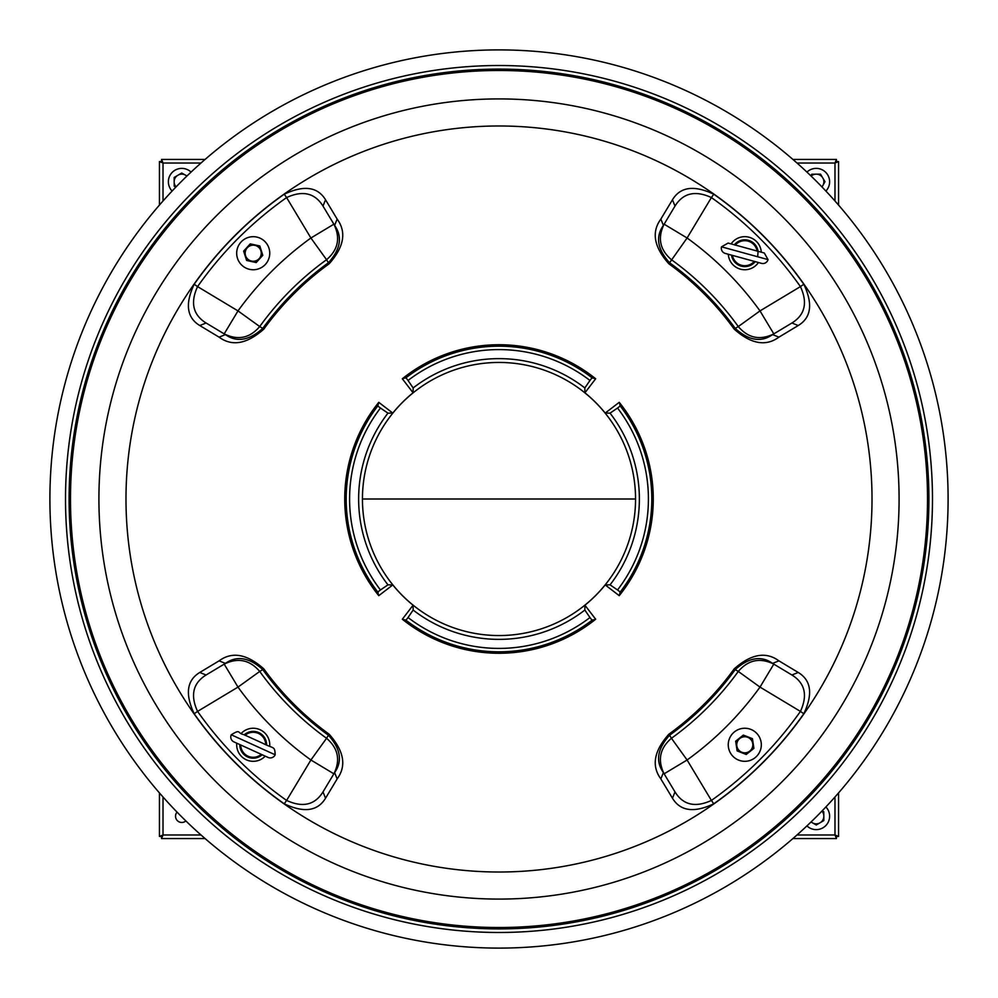 <?xml version="1.0" encoding="UTF-8"?>
<svg xmlns="http://www.w3.org/2000/svg" width="998" height="998" viewBox="0 0 998 998"><rect width="100%" height="100%" fill="white"/><g stroke="black" fill="none" stroke-linecap="round" stroke-linejoin="round"><path stroke-width="1.5" d="M820.768 159.443L811.661 159.443M820.768 838.557L811.661 838.557M177.058 812.123A6.25 6.25 0 0 0 179.191 821.903A6.25 6.25 0 0 0 185.877 820.942M200.985 163.023L163.023 163.023L161.239 161.551L159.443 161.551L163.023 163.023L161.551 159.443L161.551 161.239L163.023 163.023L163.023 200.985M792.936 159.443L836.449 159.443L834.977 163.023L838.557 161.551L836.761 161.551L834.977 163.023L797.015 163.023M836.449 159.443L836.449 161.239L834.977 163.023L834.977 200.985M161.551 159.443L205.064 159.443M797.015 834.977L834.977 834.977L836.761 836.449L838.557 836.449L834.977 834.977L836.449 838.557L836.449 836.761L834.977 834.977L834.977 797.015M838.557 836.449L838.557 792.936M838.557 205.064L838.557 161.551M163.023 797.015L163.023 834.977L161.551 836.761L161.551 838.557L163.023 834.977L159.443 836.449L161.239 836.449L163.023 834.977L200.985 834.977M161.551 838.557L205.064 838.557M792.936 838.557L836.449 838.557M159.443 161.551L159.443 205.064M159.443 792.936L159.443 836.449M872.015 499A373.015 373.015 0 0 0 499 125.985A373.015 373.015 0 0 0 125.985 499A373.015 373.015 0 0 0 499 872.015A373.015 373.015 0 0 0 872.015 499M362.449 499A136.551 136.551 0 0 0 499 635.551A136.551 136.551 0 0 0 635.551 499A136.551 136.551 0 0 0 499 362.449A136.551 136.551 0 0 0 362.449 499L635.551 499M592.113 620.344L592.026 620.232A152.806 152.806 0 0 1 405.974 620.232L402.331 619.222L413.085 605.212L413.147 610.052L408.045 617.537A149.413 149.413 0 0 0 589.955 617.537L584.853 610.052L584.915 605.212L595.669 619.222L592.113 620.344L589.955 617.537M413.085 605.212A136.601 136.601 0 0 1 392.788 584.915L378.778 595.669L377.656 592.113L380.463 589.955L387.948 584.853L392.788 584.915M377.656 592.113L377.768 592.026A152.806 152.806 0 0 1 377.768 405.974L378.778 402.331L392.788 413.085L387.948 413.147L380.463 408.045A149.413 149.413 0 0 0 380.463 589.955M392.788 413.085A136.601 136.601 0 0 1 413.085 392.788L402.331 378.778L405.887 377.656L408.045 380.463L413.147 387.948L413.085 392.788M405.887 377.656L405.974 377.768A152.806 152.806 0 0 1 592.026 377.768L595.669 378.778L584.915 392.788A136.601 136.601 0 0 1 605.212 413.085L619.222 402.331L620.344 405.887L617.537 408.045L610.052 413.147L605.212 413.085M329.153 263.784L328.417 262.773C340.592 249.275 342.663 236.825 334.604 225.398L323.003 206.087C314.869 193.001 302.743 190.156 286.601 197.567L284.243 194.198C303.903 184.929 317.663 186.788 325.535 199.775L337.149 219.086C346.705 232.11 344.036 247.005 329.153 263.784A290.131 290.131 0 0 0 263.784 329.153C246.943 344.023 232.047 346.693 219.086 337.149L199.775 325.535C186.788 317.663 184.929 303.903 194.198 284.243L197.567 286.601C190.156 302.743 193.001 314.869 206.087 323.003L199.775 325.535M734.216 329.153L735.227 328.417C748.725 340.592 761.175 342.663 772.602 334.604L791.913 323.003C804.999 314.869 807.844 302.743 800.433 286.601L803.802 284.243C813.071 303.903 811.212 317.663 798.225 325.535L778.914 337.149C765.878 346.705 750.983 344.036 734.216 329.153A290.131 290.131 0 0 0 668.847 263.784C653.964 247.017 651.295 232.122 660.851 219.086L672.465 199.775C680.337 186.788 694.097 184.929 713.757 194.198L711.399 197.567C695.257 190.156 683.131 193.001 674.997 206.087L672.465 199.775M948.1 499A449.1 449.1 0 0 0 499 49.9A449.1 449.1 0 0 0 49.9 499A449.1 449.1 0 0 0 499 948.1A449.1 449.1 0 0 0 948.1 499M620.344 405.887L620.232 405.974A152.806 152.806 0 0 1 620.232 592.026L619.222 595.669L605.212 584.915A136.601 136.601 0 0 1 584.915 605.212M263.784 668.847L262.773 669.583C249.275 657.408 236.825 655.337 225.398 663.396L206.087 674.997C193.001 683.131 190.156 695.257 197.567 711.399L194.198 713.757C184.929 694.097 186.788 680.337 199.775 672.465L219.086 660.851C232.11 651.295 247.005 653.964 263.784 668.847A290.131 290.131 0 0 0 329.153 734.216C344.036 750.983 346.705 765.878 337.149 778.914L325.535 798.225C317.663 811.212 303.903 813.071 284.243 803.802L286.601 800.433C302.731 807.844 314.869 804.999 323.003 791.913L325.535 798.225M668.847 734.216L669.583 735.227C657.408 748.725 655.337 761.175 663.396 772.602L674.997 791.913C683.131 804.999 695.257 807.844 711.399 800.433L713.757 803.802C694.097 813.071 680.337 811.212 672.465 798.225L660.851 778.914C651.295 765.878 653.964 750.983 668.847 734.216A290.131 290.131 0 0 0 734.216 668.847C751.057 653.977 765.953 651.307 778.914 660.851L798.225 672.465C811.212 680.337 813.071 694.097 803.802 713.757L800.433 711.399C807.844 695.269 804.999 683.131 791.913 674.997L798.225 672.465M225.398 663.396L219.086 660.851M206.087 674.997L199.775 672.465M323.003 791.913L334.604 772.602L337.149 778.914M334.604 772.602C342.663 761.175 340.592 748.725 328.417 735.227L329.153 734.216M772.602 334.604L778.914 337.149M791.913 323.003L798.225 325.535M674.997 206.087L663.396 225.398L660.851 219.086M664.119 224.188C657.383 237.911 659.828 249.749 671.442 259.717A294.946 294.946 0 0 1 738.283 326.558L760.002 310.902L773.812 333.881C760.089 340.617 748.238 338.172 738.283 326.558L735.227 328.417A291.379 291.379 0 0 0 669.583 262.773L687.098 237.998L664.119 224.188L663.396 225.398C655.337 236.825 657.408 249.275 669.583 262.773L668.847 263.784M664.119 773.812L687.098 760.002L671.442 738.283C659.828 748.238 657.383 760.089 664.119 773.812L663.396 772.602L660.851 778.914M674.997 791.913L672.465 798.225M791.913 674.997L772.602 663.396L778.914 660.851M772.602 663.396C761.299 655.374 748.837 657.445 735.227 669.583L734.216 668.847M334.604 225.398L337.149 219.086M323.003 206.087L325.535 199.775M206.087 323.003L225.398 334.604L219.086 337.149M225.398 334.604C236.701 342.626 249.163 340.555 262.773 328.417L263.784 329.153M584.915 392.788L584.853 387.948L589.955 380.463A149.413 149.413 0 0 0 408.045 380.463M605.212 584.915L610.052 584.853L617.537 589.955A149.413 149.413 0 0 0 617.537 408.045M377.768 405.974L380.463 408.045M405.974 620.232L408.045 617.537M620.232 592.026L617.537 589.955M592.026 377.768L589.955 380.463M224.188 664.119C237.911 657.383 249.762 659.828 259.717 671.442L237.998 687.098L197.567 711.399C222.142 746.18 251.82 775.858 286.601 800.433L310.902 760.002L333.881 773.812C340.617 760.089 338.172 748.25 326.558 738.283L310.902 760.002C282.683 739.618 258.382 715.317 237.998 687.098L224.188 664.119M760.002 687.098L773.812 664.119C760.089 657.383 748.25 659.828 738.283 671.442L760.002 687.098L800.433 711.399C775.858 746.18 746.18 775.858 711.399 800.433L687.098 760.002C715.317 739.618 739.618 715.317 760.002 687.098M333.881 224.188C340.617 237.911 338.172 249.762 326.558 259.717L310.902 237.998L286.601 197.567C251.82 222.142 222.142 251.82 197.567 286.601L237.998 310.902L224.188 333.881C237.911 340.617 249.749 338.172 259.717 326.558L237.998 310.902C258.382 282.683 282.683 258.382 310.902 237.998L333.881 224.188M376.146 408.095A152.831 152.831 0 0 0 376.146 589.905L376.034 589.993A152.981 152.981 0 0 1 376.034 408.007L376.034 408.007M408.095 621.854A152.831 152.831 0 0 0 589.905 621.854L589.993 621.966A152.981 152.981 0 0 1 408.007 621.966L408.007 621.966M621.854 589.905A152.831 152.831 0 0 0 621.854 408.095L621.966 408.007A152.981 152.981 0 0 1 621.966 589.993L621.966 589.993M589.905 376.146A152.831 152.831 0 0 0 408.095 376.146L408.007 376.034A152.981 152.981 0 0 1 589.993 376.034L589.993 376.034M265.219 756.147A16.529 16.529 0 0 1 236.763 743.186M241.204 733.43A16.529 16.529 0 0 1 269.672 746.392M231.262 734.79A5.364 5.364 0 0 0 233.919 741.888L268.075 757.445A5.364 5.364 0 0 0 275.174 754.787L231.262 734.79C241.179 728.615 236.9 733.318 243.824 734.615L262.299 743.036C274.113 749.224 274.724 745.656 275.174 754.787M265.73 744.733L266.616 744.995A13.398 13.398 0 0 0 244.261 734.815L245.034 735.314M262.175 754.75A13.398 13.398 0 0 1 239.807 744.57M265.718 744.595A12.512 12.512 0 0 0 245.146 735.227M261.276 754.351A12.512 12.512 0 0 1 240.705 744.982M721.517 246.83A5.364 5.364 0 0 0 725.272 253.417L761.462 263.347A5.364 5.364 0 0 0 768.048 259.605L721.517 246.83L728.116 243.075L764.306 253.018L768.048 259.605M757.707 256.76L758.056 251.296A13.398 13.398 0 0 0 734.366 244.797L735.214 245.159M757.133 251.184L758.056 251.296M755.212 261.638A13.398 13.398 0 0 1 731.522 255.126M757.108 251.034A12.512 12.512 0 0 0 735.301 245.046M754.263 261.376A12.512 12.512 0 0 1 732.47 255.388M745.98 752.741A8.046 8.046 0 0 0 752.741 743.597A8.046 8.046 0 0 0 743.597 736.836A8.046 8.046 0 0 0 736.836 745.98A8.046 8.046 0 0 0 745.98 752.741M753.153 743.535A8.458 8.458 0 0 0 743.535 736.412A8.458 8.458 0 0 0 736.412 746.042L737.11 750.895L746.242 754.476L753.902 748.375L752.455 738.682L743.335 735.089L735.663 741.202L736.387 746.042A8.458 8.458 0 0 0 746.042 753.153A8.458 8.458 0 0 0 753.153 743.535M255.65 260.877A8.046 8.046 0 0 0 260.877 250.772A8.046 8.046 0 0 0 250.772 245.545A8.046 8.046 0 0 0 245.545 255.65A8.046 8.046 0 0 0 255.65 260.877M261.276 250.648A8.458 8.458 0 0 0 250.648 245.146A8.458 8.458 0 0 0 245.146 255.775L246.606 260.453L256.187 262.561L262.786 255.313L259.817 245.97L250.249 243.874L243.637 251.122L245.121 255.787A8.458 8.458 0 0 0 255.775 261.276A8.458 8.458 0 0 0 261.276 250.648M760.189 750.783A16.529 16.529 0 0 1 738.794 760.189A16.529 16.529 0 0 1 729.376 738.794A16.529 16.529 0 0 1 750.783 729.376A16.529 16.529 0 0 1 760.189 750.783M731.122 243.899A16.529 16.529 0 0 1 761.287 252.182M758.443 262.524A16.529 16.529 0 0 1 728.29 254.241M237.811 247.217A16.529 16.529 0 0 1 259.206 237.811A16.529 16.529 0 0 1 268.624 259.206A16.529 16.529 0 0 1 247.217 268.624A16.529 16.529 0 0 1 237.811 247.217M172.105 191.055A13.398 13.398 0 0 1 177.494 169.086A13.398 13.398 0 0 1 191.055 172.105M806.945 172.105A13.398 13.398 0 0 1 828.914 177.494A13.398 13.398 0 0 1 825.895 191.055M825.895 806.945A13.398 13.398 0 0 1 820.506 828.914A13.398 13.398 0 0 1 806.945 825.895M175.835 187.15L174.226 186.239L174.151 177.469L181.711 173.016L186.975 175.997M178.742 174.762A7.647 7.647 0 0 1 184.705 174.712M174.188 180.912A7.647 7.647 0 0 1 177.12 175.723M176.085 186.888A7.647 7.647 0 0 1 174.201 182.796M810.85 175.835L811.761 174.226L820.531 174.151L824.984 181.711L822.003 186.975M823.238 178.742A7.647 7.647 0 0 1 823.288 184.705M817.088 174.188A7.647 7.647 0 0 1 822.277 177.12M811.112 176.085A7.647 7.647 0 0 1 815.204 174.201M822.165 810.85L823.774 811.761L823.849 820.531L816.289 824.984L811.025 822.003M819.258 823.238A7.647 7.647 0 0 1 813.295 823.288M823.812 817.088A7.647 7.647 0 0 1 820.88 822.277M821.915 811.112A7.647 7.647 0 0 1 823.799 815.204M899.086 499A400.086 400.086 0 0 0 499 98.914A400.086 400.086 0 0 0 98.914 499A400.086 400.086 0 0 0 499 899.086A400.086 400.086 0 0 0 899.086 499M584.853 610.052A140.369 140.369 0 0 1 413.147 610.052M387.948 584.853A140.369 140.369 0 0 1 387.948 413.147M413.147 387.948A140.369 140.369 0 0 1 584.853 387.948M70.484 499A428.516 428.516 0 0 0 499 927.516A428.516 428.516 0 0 0 927.516 499A428.516 428.516 0 0 0 499 70.484A428.516 428.516 0 0 0 70.484 499M499 928.901A429.901 429.901 0 0 1 69.099 499A429.901 429.901 0 0 1 499 69.099A429.901 429.901 0 0 1 928.901 499A429.901 429.901 0 0 1 499 928.901M932.481 499A433.481 433.481 0 0 0 499 65.519A433.481 433.481 0 0 0 65.519 499A433.481 433.481 0 0 0 499 932.481A433.481 433.481 0 0 0 932.481 499M619.222 402.331A154.266 154.266 0 0 1 619.222 595.669M378.778 595.669A154.266 154.266 0 0 1 378.778 402.331M402.331 378.778A154.266 154.266 0 0 1 595.669 378.778M194.198 284.243A372.853 372.853 0 0 1 284.243 194.198M713.757 194.198A372.853 372.853 0 0 1 803.802 284.243M595.669 619.222A154.266 154.266 0 0 1 402.331 619.222M284.243 803.802A372.853 372.853 0 0 1 194.198 713.757M803.802 713.757A372.853 372.853 0 0 1 713.757 803.802M262.773 669.583A291.379 291.379 0 0 0 328.417 735.227L326.558 738.283A294.946 294.946 0 0 1 259.717 671.442L262.773 669.583M711.399 197.567C746.18 222.142 775.858 251.82 800.433 286.601L760.002 310.902C739.618 282.683 715.317 258.382 687.098 237.998L711.399 197.567M669.583 735.227A291.379 291.379 0 0 0 735.227 669.583L738.283 671.442A294.946 294.946 0 0 1 671.442 738.283L669.583 735.227M328.417 262.773A291.379 291.379 0 0 0 262.773 328.417L259.717 326.558A294.946 294.946 0 0 1 326.558 259.717L328.417 262.773M610.052 413.147A140.369 140.369 0 0 1 610.052 584.853M378.142 405.151A153.006 153.006 0 0 0 378.142 592.849M405.151 619.858A153.006 153.006 0 0 0 592.849 619.858M619.858 592.849A153.006 153.006 0 0 0 619.858 405.151M592.849 378.142A153.006 153.006 0 0 0 405.151 378.142"/></g></svg>
